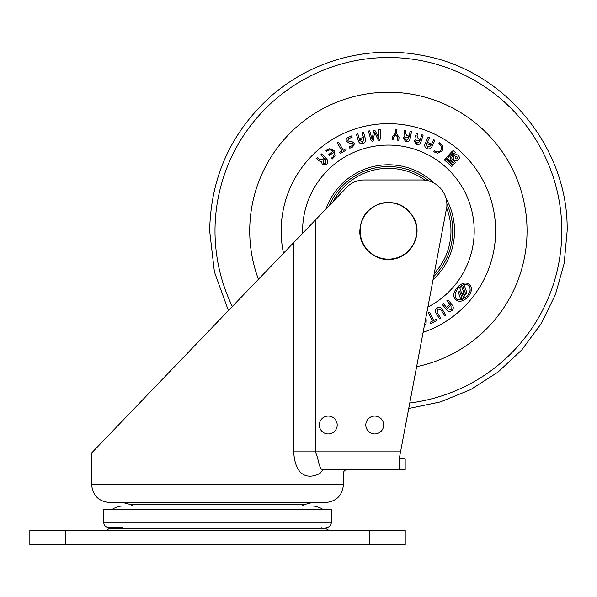 <?xml version="1.0" encoding="UTF-8"?>
<svg xmlns="http://www.w3.org/2000/svg" width="597" height="597" viewBox="0 0 597 597"><rect width="100%" height="100%" fill="white"/><g stroke="black" fill="none" stroke-linecap="round" stroke-linejoin="round"><path stroke-width="0.9" d="M405.221 544.792L405.221 530.494L405.221 544.792L29.85 544.792L29.85 530.494L65.603 530.494L65.603 544.792M105.938 530.494L109.035 528.703L326.037 528.703L329.134 530.494M369.476 544.792L369.476 530.494L65.603 530.494M369.476 530.494L405.221 530.494M103.677 522.271L331.402 522.271L331.402 509.756L103.677 509.756L103.677 522.271C103.99 525.524 105.781 527.315 109.035 527.629L122.631 527.629L113.206 527.629L114.609 528.703M113.206 527.629L109.035 527.629M133.497 506.01L129.93 504.383L305.142 504.383L301.575 506.01M217.539 502.54L109.535 502.54C98.677 501.48 92.714 495.525 91.654 484.667L343.417 484.667C342.357 495.525 336.402 501.48 325.544 502.54L217.539 502.54M365.797 425.012A8.94 8.94 0 0 0 374.737 433.952A8.94 8.94 0 0 0 383.67 425.012A8.94 8.94 0 0 0 374.737 416.079A8.94 8.94 0 0 0 365.797 425.012M319.32 425.012A8.94 8.94 0 0 0 328.26 433.952A8.94 8.94 0 0 0 337.201 425.012A8.94 8.94 0 0 0 328.26 416.079A8.94 8.94 0 0 0 319.32 425.012M217.539 321.895L91.654 452.944L315.313 220.106L315.313 451.839C319.052 459.399 318.753 469.451 322.999 469.72L320.089 473.294C314.007 476.928 295.649 482.518 293.687 451.839L293.687 242.621M315.313 220.106L344.551 189.667A25.022 25.022 0 0 1 364.342 179.966L421.892 179.966A25.022 25.022 0 0 1 446.862 206.577L399.192 458.989L399.192 468.227L400.191 469.72L405.184 469.72L322.999 469.72M399.968 458.787L405.184 458.989L405.184 469.72M400.191 458.989L399.535 457.175L399.192 458.989M456.272 154.698A3.045 3.045 0 0 0 453.227 157.742A3.045 3.045 0 0 0 456.272 160.787A3.045 3.045 0 0 0 459.317 157.742A3.045 3.045 0 0 0 456.272 154.698M456.272 158.899A1.157 1.157 0 0 0 457.436 157.742A1.157 1.157 0 0 0 456.272 156.586A1.157 1.157 0 0 0 455.115 157.742A1.157 1.157 0 0 0 456.272 158.899M463.436 297.105C464.697 296.052 464.809 294.888 463.765 293.612C462.511 294.672 462.399 295.836 463.436 297.105M455.839 299.612C462.585 306.276 476.667 290.769 469.391 284.687C462.645 278.03 448.563 293.53 455.839 299.612M329.231 205.622A64.349 64.349 0 0 1 429.027 181.003M326.007 208.972A66.14 66.14 0 0 1 434.22 183.212M302.634 233.308A85.796 85.796 0 0 1 471.757 210.592A85.796 85.796 0 0 1 427.885 307.082M388.401 123.661A107.251 107.251 0 0 1 423.101 332.387A107.251 107.251 0 0 0 388.401 123.661A107.251 107.251 0 0 0 283.5 253.225A107.251 107.251 0 0 1 388.401 123.661M331.492 158.033L331.887 157.765C333.932 156.392 334.544 154.586 333.723 152.332L329.551 155.369L328.835 154.377L333.066 151.302C331.171 149.601 329.186 149.534 327.119 151.101L326.693 151.429L325.962 150.429L329.641 148.675L334.462 150.84L335.021 156.071L332.223 159.033L331.492 158.033M348.76 138.638L347.558 140.616L349.857 141.549L351.961 141.646L354.722 143.302L352.708 146.966L349.812 148.205L349.267 146.937L352.626 145.496L353.484 143.907L349.178 142.989L346.327 141.243C345.812 139.325 346.529 137.997 348.484 137.25L351.596 135.915L352.14 137.183L348.76 138.638M380.229 139.116L379.296 140.579L378.02 139.661L374.595 132.347L373.334 140.325L372.356 141.556L371.05 140.407L368.371 131.034L369.707 130.847L372.155 139.519L373.461 131.303L374.267 130.056L375.401 131.027L378.923 138.564L378.871 129.556L380.222 129.37L380.229 139.116M410.146 138.497C409.676 140.877 408.266 141.959 405.923 141.75L403.176 138.138L405.027 136.116L403.997 133.221L404.572 130.333L405.982 130.616L405.52 132.967L406.997 135.653L408.587 135.974L408.341 137.243L407.102 136.997L404.602 138.332L406.169 140.474L408.669 138.526L410.072 131.422L411.49 131.706L410.146 138.497M426.519 143.87L427.497 147.317L430.758 145.855L433.638 139.705L434.907 140.295L432.019 146.474C430.907 148.713 429.198 149.414 426.9 148.593C424.78 147.34 424.228 145.578 425.243 143.302L428.131 137.123L429.407 137.72L427.288 142.235L431.101 144.019L430.504 145.287L426.698 143.504L426.519 143.87M451.78 151.675L453.205 150.519L455.317 152.436L454.31 153.974L451.78 151.675M428.288 312.798L429.556 312.164L433.691 320.492L436.094 319.305L436.72 320.574L430.653 323.581L430.019 322.313L432.422 321.126L428.288 312.798M447.481 308.671L451.116 309.597L451.011 305.858L446.899 300.709L448.034 299.813L452.16 304.977C453.727 306.97 453.638 308.843 451.899 310.582C449.802 311.895 447.959 311.567 446.369 309.597L442.243 304.433L443.377 303.53L446.414 307.336L449.66 304.746L450.451 305.739L447.205 308.328L447.481 308.671M441.123 310.067L437.623 308.88L437.176 312.559L440.713 318.171L439.586 318.88L436.011 313.209C434.706 311.082 435.012 309.261 436.914 307.753C439.108 306.694 440.877 307.209 442.22 309.298L445.795 314.97L444.661 315.686L441.123 310.067M425.698 318.656L426.221 319.723L426.049 323.962L424.295 326.096M452.713 165.473L451.72 166.563L444.34 159.862L445.332 158.772L452.713 165.473M452.347 156.13A2.955 2.955 0 0 0 452.526 159.78L455.459 162.451L453.13 165.011L445.758 158.309L451.392 152.101L453.921 154.399L452.347 156.13M434.504 150.623L434.944 150.914C437.325 152.451 439.385 152.168 441.123 150.063C442.235 147.563 441.586 145.593 439.161 144.146L438.705 143.877L439.414 142.735L442.437 145.489L442.243 150.772L437.608 153.257L433.795 151.765L434.504 150.623M420.945 141.885C420.198 144.146 418.691 145.026 416.43 144.526L414.146 140.691L416.124 138.929L415.564 135.885L416.512 132.997L417.781 133.407L417.012 135.765L418.191 138.698L419.788 139.22L419.37 140.489L418.139 140.086L415.452 141.004L416.84 143.25L419.579 141.758L421.87 134.743L423.139 135.161L420.945 141.885M396.632 133.556L399.035 137.407L398.811 140.25L397.401 140.146L397.617 137.288L395.826 134.773L393.669 136.982L393.453 139.84L392.042 139.728L392.259 136.892L395.221 133.444L395.535 129.355L396.945 129.459L396.632 133.556M359.7 140.28L362.61 142.362L363.931 139.041L362.043 132.571L363.454 132.161L365.357 138.653C366.021 141.056 365.23 142.713 362.983 143.631C360.581 144.064 359.021 143.093 358.297 140.72L356.402 134.221L357.812 133.81L359.215 138.608L363.021 137.497L363.394 138.765L359.581 139.877L359.7 140.28M337.305 142.825L338.574 142.108L343.23 150.295L345.626 148.929L346.267 150.056L340.2 153.504L339.559 152.377L341.954 151.011L337.305 142.825M326.604 158.914C328.223 160.69 328.253 162.451 326.693 164.197L322.193 164.317L321.604 161.712L318.671 160.765L316.656 158.578L317.649 157.668L319.291 159.451L322.455 159.765L323.716 158.608L324.619 159.593L323.641 160.489L323.104 163.324L325.775 163.212L325.828 160.048L320.895 154.69L321.88 153.78L326.604 158.914M463.779 292.455A2.276 2.276 0 0 0 462.078 294.47L459.712 287.717L461.451 285.806L463.779 292.455M466.302 284.366L463.638 284.478L457.571 288.463L455.071 293.948L455.324 296.896L456.645 298.896L458.66 299.881L461.511 299.843L467.66 295.836L470.167 290.314L469.921 287.433L468.675 285.485L466.302 284.366M464.429 285.694L466.981 292.978L465.757 294.321L463.212 287.045L464.429 285.694M459.556 291.06L462.108 298.343L460.884 299.687L458.339 292.403L459.556 291.06M446.063 198.517A66.14 66.14 0 0 1 433.056 279.695M446.899 204.092A64.349 64.349 0 0 1 433.623 276.687M424.788 323.462L425.198 321.305M452.205 154.481L451.407 155.362A4.172 4.172 0 0 0 451.66 160.638L453.742 162.533L453.048 163.294L447.466 158.227L451.474 153.817L452.205 154.481M394.774 258.419A28.238 28.238 0 0 0 415.908 224.532A28.238 28.238 0 0 0 382.028 203.398A28.238 28.238 0 0 0 360.894 237.285A28.238 28.238 0 0 0 394.774 258.419M424.982 180.16A62.566 62.566 0 0 0 333.171 201.51M434.228 273.501A62.566 62.566 0 0 0 446.601 207.957M320.089 473.294C351.043 473.294 351.043 473.294 320.089 473.294M293.687 451.839L400.542 451.839M416.624 366.685A138.683 138.683 0 0 0 388.401 92.229A138.683 138.683 0 0 0 258.441 279.314M232.337 306.492A173.406 173.406 0 0 1 388.401 57.506A173.406 173.406 0 0 1 561.807 230.905A173.406 173.406 0 0 1 409.773 402.99M323.238 509.756L321.47 508.375L315.261 506.226L312.276 506.01L122.803 506.01L119.81 506.226L113.602 508.375L111.84 509.756M321.865 527.629L320.462 528.703M331.402 522.271C331.081 525.524 329.298 527.315 326.037 527.629M305.142 504.383L312.276 502.54M91.654 452.944L91.654 484.667M346.991 469.72C344.827 469.936 343.633 471.123 343.417 473.294L343.417 484.667M129.93 504.383L122.803 502.54M228.397 310.589L214.398 271.836L209.651 230.905C210.704 176.458 231.591 131.146 272.314 94.983C293.358 77.125 317.231 64.722 343.947 57.775C370.7 50.991 397.602 50.357 424.646 55.872C505.652 71.103 568.665 148.496 567.15 230.905L564.195 263.277L555.426 294.582L541.136 323.775L521.793 349.902L498.032 372.088L470.652 389.61L440.556 401.878L408.729 408.497M381.946 203.047C396.498 200.696 407.311 205.995 414.37 218.935C422.221 234.554 412.012 255.397 394.856 258.77C377.968 263.292 359.625 249.061 359.812 231.584C360.461 216.853 367.842 207.338 381.946 203.047"/></g></svg>
